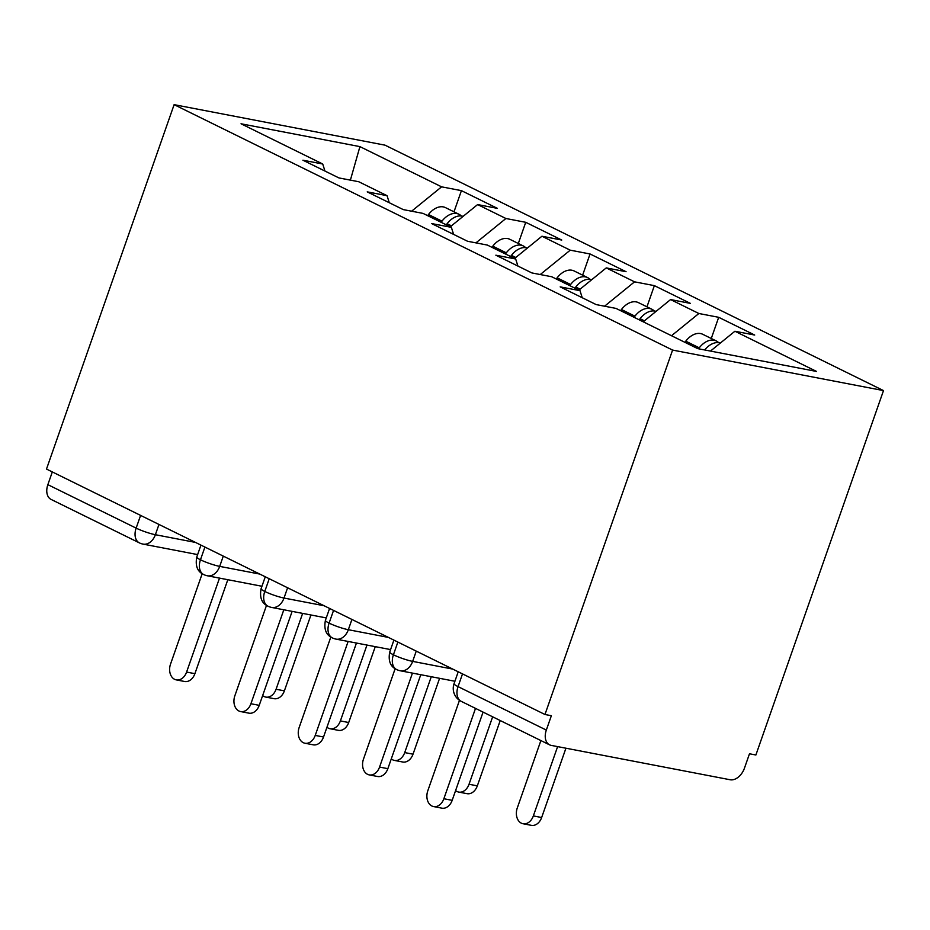 <?xml version="1.0" encoding="UTF-8"?>
<svg xmlns="http://www.w3.org/2000/svg" width="930" height="930" viewBox="0 0 930 930"><rect width="100%" height="100%" fill="white"/><g stroke="black" fill="none" stroke-linecap="round" stroke-linejoin="round"><path stroke-width="1.4" d="M462.512 673.89L458.048 686.619L546.328 730.085A14.392 9.567 116.2 0 0 549.56 744.837A14.392 9.567 116.2 0 0 551.199 745.383L730.166 779.759A14.392 9.567 116.2 0 0 744.465 768.134L749.487 753.777L755.881 754.997L883.5 390.588L385.032 145.161L174.119 104.66L672.588 350.075L883.5 390.588M461.42 190.638L441.599 186.837L359.922 146.615L241.033 123.783L322.722 164.006L302.913 160.204L338.927 177.932L358.736 181.734L387.043 195.672L367.222 191.871L403.248 209.599L423.057 213.4L451.364 227.339L431.543 223.537L467.569 241.265L487.378 245.078L515.673 259.005L495.864 255.204L531.879 272.932L551.699 276.745L579.995 290.672L560.186 286.87L596.2 304.598L616.02 308.411L697.698 348.622L816.575 371.454L734.898 331.243L754.707 335.044L718.692 317.304L698.872 313.503L670.577 299.576L690.386 303.378L654.371 285.638L634.562 281.837L606.255 267.898L626.064 271.711L590.05 253.971L570.241 250.17L541.934 236.232L561.755 240.045L525.729 222.305L505.92 218.504L477.625 204.565L497.434 208.378L461.42 190.638L454.003 211.819M477.625 204.565L450.26 226.804M505.92 218.504L475.928 242.87M322.722 164.006L324.965 171.062M541.934 236.232L514.581 258.47M570.241 250.17L540.249 274.548M387.043 195.672L389.286 202.728M606.255 267.898L578.902 290.137M634.562 281.837L604.57 306.214M451.364 227.339L453.608 234.395M670.577 299.576L643.223 321.803M698.872 313.503L671.518 335.73M515.673 259.005L517.929 266.061M546.328 730.085L551.362 715.716L544.968 714.496L672.588 350.075M734.898 331.243L710.474 351.075M579.995 290.672L582.238 297.728M544.968 714.496L46.5 469.069L174.119 104.66M47.86 484.658L136.14 528.124A14.392 9.567 -63.8 0 0 139.372 542.876L51.092 499.422A14.392 9.567 -63.8 0 1 47.86 484.658L52.313 471.94M359.922 146.615L350.389 180.129M441.599 186.837L411.606 211.203M718.692 317.304L711.276 338.485M416.245 651.116L412.653 661.381A14.392 10.579 100.9 0 1 400.284 670.774A14.392 14.392 0 0 1 396.645 669.554A14.392 9.567 -63.8 0 1 396.389 669.414A14.392 9.567 -63.8 0 1 393.413 654.79L397.866 642.072M654.371 285.638L646.955 306.819M590.05 253.971L582.633 275.152M525.729 222.305L518.312 243.486M351.924 619.45L348.332 629.715A14.392 10.579 100.9 0 1 335.963 639.108A14.392 14.392 0 0 1 332.324 637.887A14.392 9.567 -63.8 0 1 332.068 637.748A14.392 9.567 -63.8 0 1 329.092 623.123L333.556 610.406M287.603 587.783L284.01 598.048A14.392 10.579 100.9 0 1 271.653 607.441A14.392 14.392 0 0 1 268.003 606.209A14.392 9.567 -63.8 0 1 267.759 606.081A14.392 9.567 -63.8 0 1 264.771 591.457L269.235 578.739M223.293 556.117L219.689 566.382A14.392 10.579 100.9 0 1 207.332 575.775A14.392 14.392 0 0 1 203.682 574.542A14.392 9.567 -63.8 0 1 203.438 574.415A14.392 9.567 -63.8 0 1 200.462 559.79L204.914 547.073M459.478 700.325L427.788 790.826A11.997 8.812 -79.1 0 0 433.566 806.566A11.997 8.812 -79.1 0 0 443.866 798.742L452.178 800.335A11.997 8.812 100.9 0 1 441.878 808.158L433.566 806.566M483.077 712.101L452.178 800.335M475.509 708.381L443.866 798.742M698.535 348.785L699.267 347.832A19.193 12.764 -63.8 0 1 714.089 340.217A19.193 12.764 -63.8 0 1 716.274 340.95L702.766 334.3A19.193 12.764 116.2 0 0 700.581 333.568A19.193 12.764 116.2 0 0 685.759 341.182L684.887 342.321M716.274 340.95A19.193 12.764 -63.8 0 1 718.634 342.659M704.719 349.971A19.193 12.764 -63.8 0 1 719.227 342.752A19.193 12.764 -63.8 0 1 720.355 343.054M533.343 815.924L541.655 817.517A11.997 8.812 100.9 0 1 531.356 825.34L523.044 823.748A11.997 8.812 -79.1 0 0 533.343 815.924L557.616 746.616M540.888 740.571L517.266 808.007A11.997 8.812 -79.1 0 0 523.044 823.748M541.655 817.517L565.928 748.22M395.157 668.658L363.467 759.159A11.997 8.812 -79.1 0 0 369.245 774.899A11.997 8.812 -79.1 0 0 379.556 767.076L387.857 768.668A11.997 8.812 100.9 0 1 377.557 776.492L369.245 774.899M420.767 674.703L387.857 768.668M412.455 673.111L379.556 767.076M330.848 636.992L299.158 727.492A11.997 8.812 -79.1 0 0 304.935 743.233A11.997 8.812 -79.1 0 0 315.235 735.409L323.535 737.002A11.997 8.812 100.9 0 1 313.236 744.825L304.935 743.233M356.446 643.037L323.535 737.002M348.134 641.444L315.235 735.409M266.526 605.325L234.837 695.826A11.997 8.812 -79.1 0 0 240.614 711.566A11.997 8.812 -79.1 0 0 250.914 703.743L259.226 705.335A11.997 8.812 100.9 0 1 248.915 713.159L240.614 711.566M292.125 611.37L259.226 705.335M283.824 609.778L250.914 703.743M202.205 573.659L170.516 664.16A11.997 8.812 -79.1 0 0 176.293 679.888A11.997 8.812 -79.1 0 0 186.593 672.076L194.905 673.669A11.997 8.812 100.9 0 1 184.605 681.492L176.293 679.888M227.815 579.704L194.905 673.669M219.503 578.111L186.593 672.076M634.074 317.304L634.946 316.165A19.193 12.764 -63.8 0 1 649.768 308.551A19.193 12.764 -63.8 0 1 651.953 309.283L638.445 302.634A19.193 12.764 116.2 0 0 636.26 301.901A19.193 12.764 116.2 0 0 621.438 309.516L620.566 310.655M651.953 309.283A19.193 12.764 -63.8 0 1 654.313 310.992M639.224 319.839L640.084 318.699A19.193 12.764 -63.8 0 1 654.906 311.085A19.193 12.764 -63.8 0 1 656.045 311.376M469.034 784.257L477.334 785.85A11.997 8.812 100.9 0 1 467.034 793.674L458.723 792.081A11.997 8.812 -79.1 0 0 469.034 784.257L492.644 716.821M455.607 790.558A11.997 8.812 -79.1 0 0 458.723 792.081M477.334 785.85L500.212 720.541M569.753 285.638L570.625 284.499A19.193 12.764 -63.8 0 1 585.447 276.884A19.193 12.764 -63.8 0 1 587.644 277.617L574.136 270.967A19.193 12.764 116.2 0 0 571.938 270.235A19.193 12.764 116.2 0 0 557.117 277.849L556.245 278.977M587.644 277.617A19.193 12.764 -63.8 0 1 589.992 279.326M574.903 288.161L575.775 287.033A19.193 12.764 -63.8 0 1 590.597 279.419A19.193 12.764 -63.8 0 1 591.724 279.709M404.713 752.591L413.025 754.184A11.997 8.812 100.9 0 1 402.713 762.007L394.413 760.415A11.997 8.812 -79.1 0 0 404.713 752.591L431.276 676.726M391.286 758.892A11.997 8.812 -79.1 0 0 394.413 760.415M413.025 754.184L439.588 678.319M505.432 253.96L506.304 252.832A19.193 12.764 -63.8 0 1 521.125 245.218A19.193 12.764 -63.8 0 1 523.323 245.95L509.814 239.301A19.193 12.764 116.2 0 0 507.617 238.568A19.193 12.764 116.2 0 0 492.795 246.183L491.935 247.31M523.323 245.95A19.193 12.764 -63.8 0 1 525.671 247.659M510.582 256.494L511.454 255.366A19.193 12.764 -63.8 0 1 526.275 247.752A19.193 12.764 -63.8 0 1 527.403 248.043M340.392 720.924L348.704 722.517A11.997 8.812 100.9 0 1 338.404 730.341L330.092 728.748A11.997 8.812 -79.1 0 0 340.392 720.924L366.966 645.06M326.965 727.225A11.997 8.812 -79.1 0 0 330.092 728.748M348.704 722.517L375.267 646.652M441.122 222.293L441.983 221.166A19.193 12.764 -63.8 0 1 456.804 213.551A19.193 12.764 -63.8 0 1 459.002 214.284L445.493 207.634A19.193 12.764 116.2 0 0 443.308 206.902A19.193 12.764 116.2 0 0 428.486 214.516L427.614 215.644M459.002 214.284A19.193 12.764 -63.8 0 1 461.361 215.993M446.261 224.828L447.132 223.7A19.193 12.764 -63.8 0 1 461.954 216.086A19.193 12.764 -63.8 0 1 463.082 216.376M276.07 689.258L284.382 690.851A11.997 8.812 100.9 0 1 274.083 698.674L265.771 697.082A11.997 8.812 -79.1 0 0 276.07 689.258L302.645 613.393M262.644 695.559A11.997 8.812 -79.1 0 0 265.771 697.082M284.382 690.851L310.946 614.986M458.223 671.786L454.049 683.701A14.392 1.93 -160.7 0 0 458.048 686.619A14.392 9.567 116.2 0 0 461.28 701.371L549.56 744.837M158.972 524.45L155.38 534.715A14.392 1.93 -160.7 0 1 136.14 528.124L140.593 515.394M393.901 640.119L389.728 652.035A14.392 1.93 -160.7 0 0 393.413 654.79A14.392 1.93 -160.7 0 0 412.653 661.381L452.736 669.088M329.58 608.452L325.407 620.368A14.392 1.93 -160.7 0 0 329.092 623.123A14.392 1.93 -160.7 0 0 348.332 629.715L388.415 637.41M265.271 576.786L261.098 588.702A14.392 1.93 -160.7 0 0 264.771 591.457A14.392 1.93 -160.7 0 0 284.01 598.048L324.105 605.744M200.95 545.12L196.776 557.035A14.392 1.93 -160.7 0 0 200.462 559.79A14.392 1.93 -160.7 0 0 219.689 566.382L259.784 574.077M139.372 542.876A14.392 14.392 0 0 0 143.011 544.097A14.392 10.579 100.9 0 0 155.38 534.715L195.463 542.411M685.759 341.182L699.267 347.832M640.084 318.699L644.42 320.827M621.438 309.516L634.946 316.165M575.775 287.033L580.099 289.16M557.117 277.849L570.625 284.499M511.454 255.366L515.778 257.494M492.795 246.183L506.304 252.832M447.132 223.7L451.457 225.827M428.486 214.516L441.983 221.166M400.284 670.774L454.91 681.26M454.049 683.701A14.392 14.392 0 0 0 461.28 701.371M335.963 639.108L390.588 649.593M389.728 652.035C388.101 660.753 390.321 666.543 396.389 669.414M271.653 607.441L326.267 617.927M325.407 620.368C323.779 629.087 326 634.876 332.068 637.748M207.332 575.775L261.946 586.26M261.098 588.702C259.47 597.42 261.69 603.21 267.759 606.081M143.011 544.097L197.625 554.594M196.776 557.035C195.149 565.742 197.369 571.543 203.438 574.415"/></g></svg>

